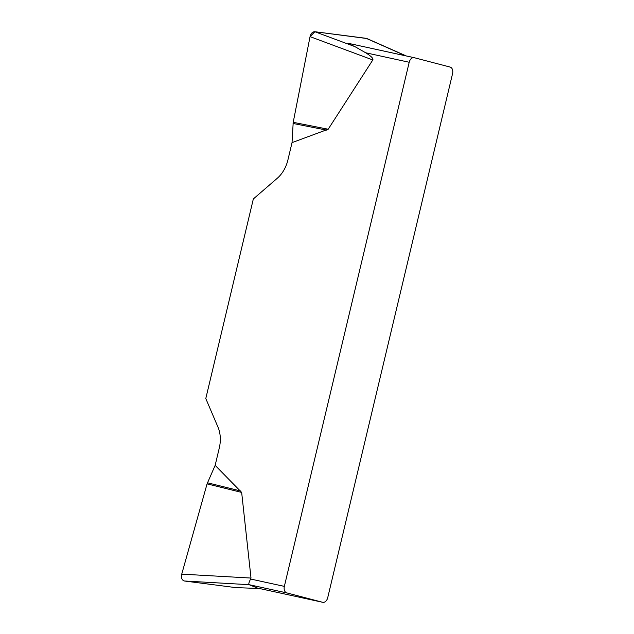 <?xml version="1.0" encoding="UTF-8"?>
<svg xmlns="http://www.w3.org/2000/svg" width="634" height="634" viewBox="0 0 634 634"><rect width="100%" height="100%" fill="white"/><g stroke="black" fill="none" stroke-linecap="round" stroke-linejoin="round"><path stroke-width="0.95" d="M259.457 588.495L235.713 587.607L184.415 580.998C181.895 580.205 180.999 577.915 181.736 574.135L207.072 483.861L215.148 465.372L219.277 448.04A28.506 20.811 -75.4 0 0 217.993 427.134L205.788 398.548L253.338 198.957L277.28 178.265A28.506 20.811 -75.4 0 0 287.907 159.958L292.036 142.626L293.209 122.322L310.05 36.637C310.914 33.372 312.507 31.732 314.844 31.724L366.888 38.531M215.148 465.372L241.657 492.42L251.009 578.057L250.612 579.024L284.349 586.379L409.207 62.267L365.659 52.765L354.866 46.599C349.429 44.206 347.456 43.152 348.954 43.453L414.089 57.662M367.744 39.031L366.111 38.325L314.876 31.724L310.042 36.677L293.209 122.322L328.182 129.241L372.808 59.961C373.537 58.542 371.152 56.141 365.659 52.765M328.182 129.241L292.036 142.626M284.349 586.379A5.698 3.899 102.3 0 0 286.798 592.909L322.619 602.276A5.698 3.899 102.3 0 0 322.73 602.3A5.698 3.899 102.3 0 0 327.715 597.711L452.573 73.599A5.698 3.899 102.3 0 0 450.124 67.069L414.303 57.71A5.698 3.899 102.3 0 0 414.192 57.678A5.698 3.899 102.3 0 0 409.207 62.267M257.547 588.083L249.051 584.675C248.473 584.057 248.988 582.178 250.612 579.024M286.798 592.909L249.051 584.675L184.415 580.998M236.205 587.623L259.52 588.51M293.067 123.472L326.803 130.144M207.072 483.861L241.657 492.42M207.461 482.783L240.825 491.033M257.444 588.059L322.619 602.276M405.752 55.84L366.143 38.325M314.844 31.724L354.866 46.599M372.808 59.961L310.05 36.637M181.736 574.135L251.009 578.057M257.483 588.067L322.73 602.3M414.192 57.678L348.954 43.453M366.975 38.571L406.291 55.958"/></g></svg>
